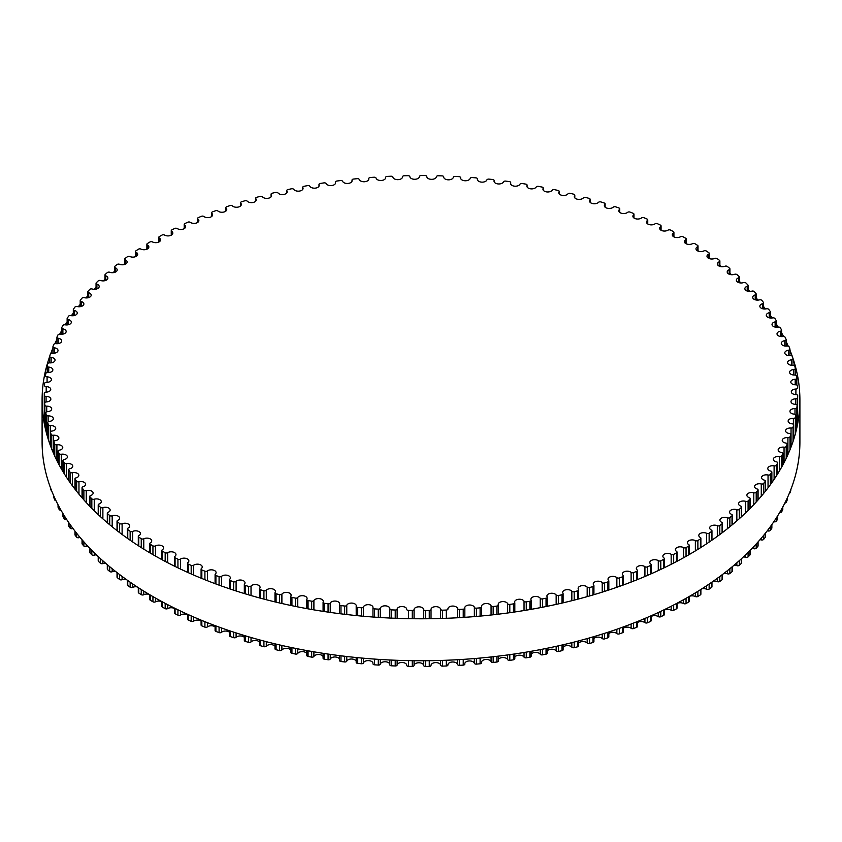 <?xml version="1.0" encoding="UTF-8"?>
<svg xmlns="http://www.w3.org/2000/svg" width="842" height="842" viewBox="0 0 842 842"><rect width="100%" height="100%" fill="white"/><g stroke="black" fill="none" stroke-linecap="round" stroke-linejoin="round"><path stroke-width="1.26" d="M688.724 544.606A4.81 2.779 180 0 1 687.367 542.68A4.81 2.779 180 0 1 690.198 540.143A4.81 2.779 180 0 1 695.366 540.596A1.8 1.042 0 0 0 697.881 540.532A376.721 217.499 0 0 0 700.418 538.922A1.8 1.042 0 0 0 700.881 538.227A1.8 1.042 0 0 0 700.312 537.47A4.81 2.779 180 0 1 698.797 535.449A4.81 2.779 180 0 1 701.533 532.944A4.81 2.779 180 0 1 706.627 533.291A1.8 1.042 0 0 0 709.143 533.154A376.721 217.499 0 0 0 711.553 531.481A1.8 1.042 0 0 0 711.964 530.828A1.8 1.042 0 0 0 711.332 530.039A4.81 2.779 180 0 1 709.659 527.934A4.81 2.779 180 0 1 712.29 525.45A4.81 2.779 180 0 1 717.31 525.692A1.8 1.042 0 0 0 719.805 525.492A376.721 217.499 0 0 0 722.089 523.766A1.8 1.042 0 0 0 722.447 523.135A1.8 1.042 0 0 0 721.762 522.324A4.81 2.779 180 0 1 719.91 520.135A4.81 2.779 180 0 1 722.457 517.683A4.81 2.779 180 0 1 727.393 517.83A1.8 1.042 0 0 0 729.867 517.567A376.721 217.499 0 0 0 732.014 515.778A1.8 1.042 0 0 0 732.329 515.188A1.8 1.042 0 0 0 731.572 514.346A4.81 2.779 180 0 1 729.551 512.083A4.81 2.779 180 0 1 732.003 509.663A4.81 2.779 180 0 1 736.845 509.715A1.8 1.042 0 0 0 739.308 509.378A376.721 217.499 0 0 0 741.297 507.537A1.8 1.042 0 0 0 741.57 506.989A1.8 1.042 0 0 0 740.749 506.116A4.81 2.779 180 0 1 738.55 503.79A4.81 2.779 180 0 1 745.654 501.348A1.8 1.042 0 0 0 748.085 500.958A376.721 217.499 0 0 0 749.938 499.064A1.8 1.042 0 0 0 750.159 498.559A1.8 1.042 0 0 0 749.275 497.664A4.81 2.779 180 0 1 746.886 495.264A4.81 2.779 180 0 1 753.801 492.77A1.8 1.042 0 0 0 756.2 492.307A376.721 217.499 0 0 0 757.895 490.37A1.8 1.042 0 0 0 758.084 489.907A1.8 1.042 0 0 0 757.126 488.992A4.81 2.779 180 0 1 754.548 486.529A4.81 2.779 180 0 1 761.273 483.982A1.8 1.042 0 0 0 763.62 483.466A376.721 217.499 0 0 0 765.168 481.487A1.8 1.042 0 0 0 765.325 481.066A1.8 1.042 0 0 0 764.294 480.119A4.81 2.779 180 0 1 761.515 477.603A4.81 2.779 180 0 1 768.041 475.014A1.8 1.042 0 0 0 770.346 474.435A376.721 217.499 0 0 0 771.746 472.415A1.8 1.042 0 0 0 771.861 472.036A1.8 1.042 0 0 0 770.756 471.078A4.81 2.779 180 0 1 767.788 468.51A4.81 2.779 180 0 1 774.103 465.879A1.8 1.042 0 0 0 776.366 465.237A376.721 217.499 0 0 0 777.598 463.184A1.8 1.042 0 0 0 777.692 462.847A1.8 1.042 0 0 0 776.503 461.869A4.81 2.779 180 0 1 773.335 459.258A4.81 2.779 180 0 1 779.439 456.596A1.8 1.042 0 0 0 781.65 455.89A376.721 217.499 0 0 0 782.723 453.806A1.8 1.042 0 0 0 782.797 453.522A1.8 1.042 0 0 0 781.534 452.522A4.81 2.779 180 0 1 778.155 449.881A4.81 2.779 180 0 1 784.049 447.176A1.8 1.042 0 0 0 786.207 446.418A376.721 217.499 0 0 0 787.112 444.313A1.8 1.042 0 0 0 787.154 444.06A1.8 1.042 0 0 0 785.818 443.06A4.81 2.779 180 0 1 782.229 440.377A4.81 2.779 180 0 1 787.912 437.651A1.8 1.042 0 0 0 790.007 436.84A376.721 217.499 0 0 0 790.743 434.704A1.8 1.042 0 0 0 790.785 434.504A1.8 1.042 0 0 0 789.364 433.493A4.81 2.779 180 0 1 785.565 430.778A4.81 2.779 180 0 1 791.038 428.031A1.8 1.042 0 0 0 793.059 427.168A376.721 217.499 0 0 0 793.627 425.021A1.8 1.042 0 0 0 793.648 424.863A1.8 1.042 0 0 0 792.154 423.842A4.81 2.779 180 0 1 788.144 421.105A4.81 2.779 180 0 1 793.396 418.337A1.8 1.042 0 0 0 795.353 417.422A376.721 217.499 0 0 0 795.753 415.264A1.8 1.042 0 0 0 795.764 415.159A1.8 1.042 0 0 0 794.185 414.127A4.81 2.779 180 0 1 789.954 411.37A4.81 2.779 180 0 1 794.995 408.602A1.8 1.042 0 0 0 796.879 407.633A376.721 217.499 0 0 0 797.111 405.465A1.8 1.042 0 0 0 797.111 405.402A1.8 1.042 0 0 0 795.448 404.37A4.81 2.779 180 0 1 791.006 401.602A4.81 2.779 180 0 1 795.827 398.824A1.8 1.042 0 0 0 797.637 397.813A376.721 217.499 0 0 0 797.7 395.635A1.8 1.042 0 0 0 797.7 395.624A1.8 1.042 0 0 0 795.953 394.593A4.81 2.779 180 0 1 791.301 391.814A4.81 2.779 180 0 1 795.901 389.046A1.8 1.042 0 0 0 797.627 388.004A1.8 1.042 0 0 0 797.627 387.983A376.721 217.499 0 0 0 797.521 385.804A1.8 1.042 0 0 0 795.69 384.805A4.81 2.779 180 0 1 790.817 382.026A4.81 2.779 180 0 1 795.206 379.268A1.8 1.042 0 0 0 796.848 378.237A1.8 1.042 0 0 0 796.837 378.163A376.721 217.499 0 0 0 796.564 375.995A1.8 1.042 0 0 0 794.669 375.037A4.81 2.779 180 0 1 789.575 372.269A4.81 2.779 180 0 1 793.743 369.522A1.8 1.042 0 0 0 795.301 368.491A1.8 1.042 0 0 0 795.29 368.375A376.721 217.499 0 0 0 794.848 366.217A1.8 1.042 0 0 0 792.88 365.312A4.81 2.779 180 0 1 787.565 362.544A4.81 2.779 180 0 1 791.522 359.818A1.8 1.042 0 0 0 793.006 358.797A1.8 1.042 0 0 0 792.985 358.629A376.721 217.499 0 0 0 792.364 356.482A1.8 1.042 0 0 0 790.322 355.64A4.81 2.779 180 0 1 784.797 352.893A4.81 2.779 180 0 1 788.544 350.188A1.8 1.042 0 0 0 789.943 349.177A1.8 1.042 0 0 0 789.912 348.967A376.721 217.499 0 0 0 789.122 346.841A1.8 1.042 0 0 0 787.017 346.041A4.81 2.779 180 0 1 781.281 343.315A4.81 2.779 180 0 1 784.818 340.642A1.8 1.042 0 0 0 786.133 339.642A1.8 1.042 0 0 0 786.081 339.379A376.721 217.499 0 0 0 785.133 337.274A1.8 1.042 0 0 0 782.965 336.537A4.81 2.779 180 0 1 777.019 333.842A4.81 2.779 180 0 1 780.345 331.201A1.8 1.042 0 0 0 781.587 330.211A1.8 1.042 0 0 0 781.513 329.917A376.721 217.499 0 0 0 780.397 327.833A1.8 1.042 0 0 0 778.176 327.149A4.81 2.779 180 0 1 772.019 324.486A4.81 2.779 180 0 1 775.135 321.886A1.8 1.042 0 0 0 776.303 320.918A1.8 1.042 0 0 0 776.198 320.57A376.721 217.499 0 0 0 774.924 318.529A1.8 1.042 0 0 0 772.651 317.897A4.81 2.779 180 0 1 766.283 315.276A4.81 2.779 180 0 1 769.209 312.719A1.8 1.042 0 0 0 770.293 311.772A1.8 1.042 0 0 0 770.167 311.382A376.721 217.499 0 0 0 768.735 309.372A1.8 1.042 0 0 0 766.409 308.803A4.81 2.779 180 0 1 759.842 306.225A4.81 2.779 180 0 1 762.568 303.72A1.8 1.042 0 0 0 763.578 302.783A1.8 1.042 0 0 0 763.42 302.352A376.721 217.499 0 0 0 761.831 300.383A1.8 1.042 0 0 0 759.463 299.878A4.81 2.779 180 0 1 752.695 297.342A4.81 2.779 180 0 1 755.221 294.9A1.8 1.042 0 0 0 756.169 293.984A1.8 1.042 0 0 0 755.969 293.511A376.721 217.499 0 0 0 754.232 291.585A1.8 1.042 0 0 0 751.832 291.143A4.81 2.779 180 0 1 744.865 288.669A4.81 2.779 180 0 1 747.201 286.28A1.8 1.042 0 0 0 748.075 285.396A1.8 1.042 0 0 0 747.833 284.88A376.721 217.499 0 0 0 745.949 282.996A1.8 1.042 0 0 0 743.518 282.617A4.81 2.779 180 0 1 736.361 280.197A4.81 2.779 180 0 1 738.508 277.881A1.8 1.042 0 0 0 739.318 277.018A1.8 1.042 0 0 0 739.034 276.46A376.721 217.499 0 0 0 737.003 274.629A1.8 1.042 0 0 0 734.55 274.313A4.81 2.779 180 0 1 729.667 274.387A4.81 2.779 180 0 1 727.204 271.955A4.81 2.779 180 0 1 729.172 269.714A1.8 1.042 0 0 0 729.919 268.872A1.8 1.042 0 0 0 729.593 268.282A376.721 217.499 0 0 0 727.414 266.504A1.8 1.042 0 0 0 724.93 266.251A4.81 2.779 180 0 1 719.973 266.419A4.81 2.779 180 0 1 717.405 263.967A4.81 2.779 180 0 1 719.205 261.799A1.8 1.042 0 0 0 719.878 260.988A1.8 1.042 0 0 0 719.51 260.357A376.721 217.499 0 0 0 717.195 258.641A1.8 1.042 0 0 0 714.7 258.452A4.81 2.779 180 0 1 709.659 258.726A4.81 2.779 180 0 1 706.996 256.242A4.81 2.779 180 0 1 708.627 254.158A1.8 1.042 0 0 0 709.248 253.379A1.8 1.042 0 0 0 708.817 252.705A376.721 217.499 0 0 0 706.375 251.053A1.8 1.042 0 0 0 703.87 250.927A4.81 2.779 180 0 1 698.755 251.305A4.81 2.779 180 0 1 695.987 248.8A4.81 2.779 180 0 1 697.471 246.79A1.8 1.042 0 0 0 698.018 246.043A1.8 1.042 0 0 0 697.544 245.338A376.721 217.499 0 0 0 694.976 243.748A1.8 1.042 0 0 0 692.45 243.696A4.81 2.779 180 0 1 687.283 244.18A4.81 2.779 180 0 1 684.42 241.643A4.81 2.779 180 0 1 685.735 239.728A1.8 1.042 0 0 0 686.23 239.012A1.8 1.042 0 0 0 685.704 238.275A376.721 217.499 0 0 0 683.009 236.76A1.8 1.042 0 0 0 680.494 236.77A4.81 2.779 180 0 1 675.252 237.36A4.81 2.779 180 0 1 672.295 234.802A4.81 2.779 180 0 1 673.474 232.981A1.8 1.042 0 0 0 673.916 232.297A1.8 1.042 0 0 0 673.316 231.529A376.721 217.499 0 0 0 670.506 230.076A1.8 1.042 0 0 0 667.99 230.161A4.81 2.779 180 0 1 662.707 230.866A4.81 2.779 180 0 1 659.644 228.277A4.81 2.779 180 0 1 660.686 226.561A1.8 1.042 0 0 0 661.075 225.909A1.8 1.042 0 0 0 660.423 225.109A376.721 217.499 0 0 0 657.497 223.74A1.8 1.042 0 0 0 654.992 223.877A4.81 2.779 180 0 1 649.666 224.709A4.81 2.779 180 0 1 646.498 222.099A4.81 2.779 180 0 1 647.414 220.478A1.8 1.042 0 0 0 647.751 219.867A1.8 1.042 0 0 0 647.035 219.036A376.721 217.499 0 0 0 644.004 217.741A1.8 1.042 0 0 0 641.509 217.952A4.81 2.779 180 0 1 636.152 218.888A4.81 2.779 180 0 1 632.889 216.268A4.81 2.779 180 0 1 633.668 214.742A1.8 1.042 0 0 0 633.963 214.173A1.8 1.042 0 0 0 633.184 213.321A376.721 217.499 0 0 0 630.058 212.1A1.8 1.042 0 0 0 627.585 212.373A4.81 2.779 180 0 1 622.196 213.436A4.81 2.779 180 0 1 618.828 210.795A4.81 2.779 180 0 1 619.501 209.374A1.8 1.042 0 0 0 619.754 208.848A1.8 1.042 0 0 0 618.902 207.963A376.721 217.499 0 0 0 615.681 206.837A1.8 1.042 0 0 0 613.229 207.174A4.81 2.779 180 0 1 607.829 208.353A4.81 2.779 180 0 1 604.356 205.69A4.81 2.779 180 0 1 604.924 204.385A1.8 1.042 0 0 0 605.135 203.901A1.8 1.042 0 0 0 604.209 202.996A376.721 217.499 0 0 0 600.914 201.943A1.8 1.042 0 0 0 598.494 202.343A4.81 2.779 180 0 1 593.084 203.659A4.81 2.779 180 0 1 589.505 200.975A4.81 2.779 180 0 1 589.968 199.786A1.8 1.042 0 0 0 590.147 199.333A1.8 1.042 0 0 0 589.147 198.407A376.721 217.499 0 0 0 585.769 197.449A1.8 1.042 0 0 0 583.38 197.912A4.81 2.779 180 0 1 577.98 199.344A4.81 2.779 180 0 1 574.297 196.649A4.81 2.779 180 0 1 574.676 195.576A1.8 1.042 0 0 0 574.812 195.165A1.8 1.042 0 0 0 573.739 194.218A376.721 217.499 0 0 0 570.297 193.344A1.8 1.042 0 0 0 567.94 193.87A4.81 2.779 180 0 1 562.551 195.439A4.81 2.779 180 0 1 558.762 192.723A4.81 2.779 180 0 1 559.056 191.765A1.8 1.042 0 0 0 559.172 191.408A1.8 1.042 0 0 0 558.025 190.439A376.721 217.499 0 0 0 554.51 189.66A1.8 1.042 0 0 0 552.205 190.239A4.81 2.779 180 0 1 546.837 191.934A4.81 2.779 180 0 1 542.943 189.208A4.81 2.779 180 0 1 543.164 188.366A1.8 1.042 0 0 0 543.248 188.05A1.8 1.042 0 0 0 542.027 187.071A376.721 217.499 0 0 0 538.459 186.377A1.8 1.042 0 0 0 536.196 187.029A4.81 2.779 180 0 1 530.86 188.85A4.81 2.779 180 0 1 526.86 186.114A4.81 2.779 180 0 1 527.018 185.387A1.8 1.042 0 0 0 527.081 185.114A1.8 1.042 0 0 0 525.787 184.124A376.721 217.499 0 0 0 522.166 183.524A1.8 1.042 0 0 0 519.956 184.23A4.81 2.779 180 0 1 514.662 186.177A4.81 2.779 180 0 1 510.547 183.44A4.81 2.779 180 0 1 510.662 182.84A1.8 1.042 0 0 0 510.705 182.609A1.8 1.042 0 0 0 509.326 181.598A376.721 217.499 0 0 0 505.663 181.104A1.8 1.042 0 0 0 503.516 181.861A4.81 2.779 180 0 1 498.264 183.945A4.81 2.779 180 0 1 494.043 181.188A4.81 2.779 180 0 1 494.117 180.714A1.8 1.042 0 0 0 494.138 180.535A1.8 1.042 0 0 0 492.686 179.514A376.721 217.499 0 0 0 488.992 179.114A1.8 1.042 0 0 0 486.897 179.925A4.81 2.779 180 0 1 481.708 182.135A4.81 2.779 180 0 1 477.382 179.378A4.81 2.779 180 0 1 477.425 179.02A1.8 1.042 0 0 0 477.435 178.883A1.8 1.042 0 0 0 475.898 177.862A376.721 217.499 0 0 0 472.173 177.557A1.8 1.042 0 0 0 470.152 178.42A4.81 2.779 180 0 1 465.037 180.756A4.81 2.779 180 0 1 460.595 177.999A4.81 2.779 180 0 1 460.616 177.767A1.8 1.042 0 0 0 460.616 177.683A1.8 1.042 0 0 0 459.006 176.652A376.721 217.499 0 0 0 455.259 176.441A1.8 1.042 0 0 0 453.301 177.357A4.81 2.779 180 0 1 448.26 179.83A4.81 2.779 180 0 1 443.723 177.052A4.81 2.779 180 0 1 443.723 176.957A1.8 1.042 0 0 0 443.723 176.915A1.8 1.042 0 0 0 442.029 175.873A376.721 217.499 0 0 0 438.272 175.768A1.8 1.042 0 0 0 436.388 176.736A4.81 2.779 180 0 1 431.462 179.335A4.81 2.779 180 0 1 426.789 176.578A1.8 1.042 0 0 0 425.01 175.546A376.721 217.499 0 0 0 421.242 175.536A1.8 1.042 0 0 0 419.442 176.557A4.81 2.779 180 0 1 414.727 179.272A4.81 2.779 180 0 1 409.843 176.652A1.8 1.042 0 0 0 407.981 175.673A376.721 217.499 0 0 0 404.223 175.757A1.8 1.042 0 0 0 402.508 176.788A1.8 1.042 0 0 0 402.508 176.82A4.81 2.779 180 0 1 402.508 176.894A4.81 2.779 180 0 1 397.94 179.662A4.81 2.779 180 0 1 392.919 177.167A1.8 1.042 0 0 0 390.983 176.231A376.721 217.499 0 0 0 387.236 176.41A1.8 1.042 0 0 0 385.594 177.451A1.8 1.042 0 0 0 385.604 177.525A4.81 2.779 180 0 1 385.615 177.715A4.81 2.779 180 0 1 381.152 180.483A4.81 2.779 180 0 1 376.048 178.115A1.8 1.042 0 0 0 374.048 177.23A376.721 217.499 0 0 0 370.312 177.515A1.8 1.042 0 0 0 368.754 178.546A1.8 1.042 0 0 0 368.764 178.662A4.81 2.779 180 0 1 368.807 178.988A4.81 2.779 180 0 1 364.449 181.746A4.81 2.779 180 0 1 359.271 179.504A1.8 1.042 0 0 0 357.208 178.683A376.721 217.499 0 0 0 353.493 179.062A1.8 1.042 0 0 0 352.019 180.083A1.8 1.042 0 0 0 352.04 180.251A4.81 2.779 180 0 1 352.103 180.693A4.81 2.779 180 0 1 347.862 183.451A4.81 2.779 180 0 1 342.62 181.335A1.8 1.042 0 0 0 340.494 180.567A376.721 217.499 0 0 0 336.821 181.041A1.8 1.042 0 0 0 335.421 182.051A1.8 1.042 0 0 0 335.463 182.261A4.81 2.779 180 0 1 335.558 182.83A4.81 2.779 180 0 1 331.422 185.577A4.81 2.779 180 0 1 326.138 183.598A1.8 1.042 0 0 0 323.949 182.882A376.721 217.499 0 0 0 320.307 183.451A1.8 1.042 0 0 0 318.992 184.451A1.8 1.042 0 0 0 319.055 184.714A4.81 2.779 180 0 1 319.202 185.398A4.81 2.779 180 0 1 315.171 188.145A4.81 2.779 180 0 1 309.845 186.282A1.8 1.042 0 0 0 307.593 185.629A376.721 217.499 0 0 0 304.015 186.292A1.8 1.042 0 0 0 302.773 187.282A1.8 1.042 0 0 0 302.846 187.587A4.81 2.779 180 0 1 303.057 188.398A4.81 2.779 180 0 1 299.142 191.123A4.81 2.779 180 0 1 293.774 189.397A1.8 1.042 0 0 0 291.479 188.797A376.721 217.499 0 0 0 287.953 189.555A1.8 1.042 0 0 0 286.785 190.524A1.8 1.042 0 0 0 286.89 190.871A4.81 2.779 180 0 1 287.164 191.808A4.81 2.779 180 0 1 283.354 194.523A4.81 2.779 180 0 1 277.965 192.923A1.8 1.042 0 0 0 275.629 192.386A376.721 217.499 0 0 0 272.155 193.239A1.8 1.042 0 0 0 271.071 194.186A1.8 1.042 0 0 0 271.208 194.576A4.81 2.779 180 0 1 271.556 195.628A4.81 2.779 180 0 1 267.851 198.333A4.81 2.779 180 0 1 262.451 196.86A1.8 1.042 0 0 0 260.073 196.386A376.721 217.499 0 0 0 256.673 197.323A1.8 1.042 0 0 0 255.663 198.259A1.8 1.042 0 0 0 255.821 198.691A4.81 2.779 180 0 1 256.263 199.859A4.81 2.779 180 0 1 252.663 202.543A4.81 2.779 180 0 1 247.253 201.196A1.8 1.042 0 0 0 244.843 200.785A376.721 217.499 0 0 0 241.517 201.806A1.8 1.042 0 0 0 240.58 202.722A1.8 1.042 0 0 0 240.78 203.196A4.81 2.779 180 0 1 241.317 204.48A4.81 2.779 180 0 1 237.823 207.143A4.81 2.779 180 0 1 232.413 205.922A1.8 1.042 0 0 0 229.971 205.574A376.721 217.499 0 0 0 226.74 206.69A1.8 1.042 0 0 0 225.867 207.574A1.8 1.042 0 0 0 226.109 208.09A4.81 2.779 180 0 1 226.751 209.479A4.81 2.779 180 0 1 223.351 212.131A4.81 2.779 180 0 1 217.962 211.037A1.8 1.042 0 0 0 215.499 210.753A376.721 217.499 0 0 0 212.352 211.942A1.8 1.042 0 0 0 211.553 212.805A1.8 1.042 0 0 0 211.826 213.363A4.81 2.779 180 0 1 212.584 214.857A4.81 2.779 180 0 1 209.29 217.499A4.81 2.779 180 0 1 203.932 216.52A1.8 1.042 0 0 0 201.438 216.299A376.721 217.499 0 0 0 198.386 217.573A1.8 1.042 0 0 0 197.66 218.415A1.8 1.042 0 0 0 197.986 219.004A4.81 2.779 180 0 1 198.859 220.604A4.81 2.779 180 0 1 195.67 223.214A4.81 2.779 180 0 1 190.334 222.362A1.8 1.042 0 0 0 187.829 222.204A376.721 217.499 0 0 0 184.882 223.562A1.8 1.042 0 0 0 184.209 224.372A1.8 1.042 0 0 0 184.587 225.003A4.81 2.779 180 0 1 185.598 226.698A4.81 2.779 180 0 1 182.504 229.298A4.81 2.779 180 0 1 177.209 228.561A1.8 1.042 0 0 0 174.694 228.466A376.721 217.499 0 0 0 171.863 229.898A1.8 1.042 0 0 0 171.252 230.676A1.8 1.042 0 0 0 171.684 231.34A4.81 2.779 180 0 1 172.82 233.139A4.81 2.779 180 0 1 169.831 235.707A4.81 2.779 180 0 1 164.59 235.086A1.8 1.042 0 0 0 162.064 235.055A376.721 217.499 0 0 0 159.349 236.56A1.8 1.042 0 0 0 158.801 237.307A1.8 1.042 0 0 0 159.275 238.012A4.81 2.779 180 0 1 160.569 239.907A4.81 2.779 180 0 1 157.675 242.443A4.81 2.779 180 0 1 152.486 241.938A1.8 1.042 0 0 0 149.971 241.97A376.721 217.499 0 0 0 147.371 243.548A1.8 1.042 0 0 0 146.876 244.264A1.8 1.042 0 0 0 147.413 245.001A4.81 2.779 180 0 1 148.855 246.98A4.81 2.779 180 0 1 146.066 249.495A4.81 2.779 180 0 1 140.93 249.095A1.8 1.042 0 0 0 138.425 249.2A376.721 217.499 0 0 0 135.941 250.832A1.8 1.042 0 0 0 135.509 251.516A1.8 1.042 0 0 0 136.109 252.284A4.81 2.779 180 0 1 137.699 254.358A4.81 2.779 180 0 1 135.015 256.842A4.81 2.779 180 0 1 129.952 256.547A1.8 1.042 0 0 0 127.447 256.715A376.721 217.499 0 0 0 125.111 258.42A1.8 1.042 0 0 0 124.721 259.062A1.8 1.042 0 0 0 125.384 259.862A4.81 2.779 180 0 1 127.142 262.009A4.81 2.779 180 0 1 124.553 264.472A4.81 2.779 180 0 1 119.564 264.283A1.8 1.042 0 0 0 117.08 264.514A376.721 217.499 0 0 0 114.87 266.272A1.8 1.042 0 0 0 114.533 266.882A1.8 1.042 0 0 0 115.259 267.714A4.81 2.779 180 0 1 117.196 269.935A4.81 2.779 180 0 1 114.691 272.366A4.81 2.779 180 0 1 109.797 272.271A1.8 1.042 0 0 0 107.334 272.576A376.721 217.499 0 0 0 105.261 274.387A1.8 1.042 0 0 0 104.976 274.955A1.8 1.042 0 0 0 105.766 275.818A4.81 2.779 180 0 1 107.871 278.113A4.81 2.779 180 0 1 100.661 280.523A1.8 1.042 0 0 0 98.23 280.881A376.721 217.499 0 0 0 96.304 282.754A1.8 1.042 0 0 0 96.051 283.28A1.8 1.042 0 0 0 96.914 284.164A4.81 2.779 180 0 1 99.198 286.522A4.81 2.779 180 0 1 92.188 288.995A1.8 1.042 0 0 0 89.778 289.416A376.721 217.499 0 0 0 88 291.332A1.8 1.042 0 0 0 87.789 291.816A1.8 1.042 0 0 0 88.715 292.732A4.81 2.779 180 0 1 91.199 295.153A4.81 2.779 180 0 1 84.379 297.679A1.8 1.042 0 0 0 82 298.163A376.721 217.499 0 0 0 80.379 300.12A1.8 1.042 0 0 0 80.211 300.573A1.8 1.042 0 0 0 81.211 301.499A4.81 2.779 180 0 1 83.874 303.983A4.81 2.779 180 0 1 77.254 306.551A1.8 1.042 0 0 0 74.927 307.109A376.721 217.499 0 0 0 73.454 309.109A1.8 1.042 0 0 0 73.317 309.509A1.8 1.042 0 0 0 74.391 310.456A4.81 2.779 180 0 1 77.254 312.992A4.81 2.779 180 0 1 70.844 315.613A1.8 1.042 0 0 0 68.549 316.224A376.721 217.499 0 0 0 67.244 318.255A1.8 1.042 0 0 0 67.128 318.613A1.8 1.042 0 0 0 68.276 319.581A4.81 2.779 180 0 1 71.349 322.17A4.81 2.779 180 0 1 65.139 324.823A1.8 1.042 0 0 0 62.897 325.496A376.721 217.499 0 0 0 61.75 327.57A1.8 1.042 0 0 0 61.666 327.875A1.8 1.042 0 0 0 62.887 328.864A4.81 2.779 180 0 1 66.16 331.495A4.81 2.779 180 0 1 60.161 334.179A1.8 1.042 0 0 0 57.982 334.905A376.721 217.499 0 0 0 56.993 337A1.8 1.042 0 0 0 56.93 337.274A1.8 1.042 0 0 0 58.235 338.273A4.81 2.779 180 0 1 61.719 340.936A4.81 2.779 180 0 1 55.919 343.652A1.8 1.042 0 0 0 53.804 344.441A376.721 217.499 0 0 0 52.983 346.557A1.8 1.042 0 0 0 52.941 346.778A1.8 1.042 0 0 0 54.32 347.788A4.81 2.779 180 0 1 58.014 350.493A4.81 2.779 180 0 1 52.436 353.23A1.8 1.042 0 0 0 50.373 354.061A376.721 217.499 0 0 0 49.72 356.208A1.8 1.042 0 0 0 49.689 356.387A1.8 1.042 0 0 0 51.151 357.397A4.81 2.779 180 0 1 55.056 360.123A4.81 2.779 180 0 1 49.689 362.881A1.8 1.042 0 0 0 47.699 363.776A376.721 217.499 0 0 0 47.215 365.933A1.8 1.042 0 0 0 47.194 366.06A1.8 1.042 0 0 0 48.741 367.091A4.81 2.779 180 0 1 52.857 369.838A4.81 2.779 180 0 1 47.71 372.606A1.8 1.042 0 0 0 45.794 373.543A376.721 217.499 0 0 0 45.468 375.711A1.8 1.042 0 0 0 45.468 375.795A1.8 1.042 0 0 0 47.089 376.827A4.81 2.779 180 0 1 51.425 379.584A4.81 2.779 180 0 1 46.489 382.363A1.8 1.042 0 0 0 44.647 383.352A376.721 217.499 0 0 0 44.5 385.52A1.8 1.042 0 0 0 44.5 385.562A1.8 1.042 0 0 0 46.205 386.594A4.81 2.779 180 0 1 50.752 389.372A4.81 2.779 180 0 1 46.036 392.14A1.8 1.042 0 0 0 44.279 393.182L44.279 393.182A376.721 217.499 0 0 0 44.3 395.351A1.8 1.042 0 0 0 46.078 396.382A4.81 2.779 180 0 1 50.846 399.161A4.81 2.779 180 0 1 46.352 401.929A1.8 1.042 0 0 0 44.668 402.96A1.8 1.042 0 0 0 44.668 403.013A376.721 217.499 0 0 0 44.858 405.181A1.8 1.042 0 0 0 46.72 406.16A4.81 2.779 180 0 1 51.709 408.928A4.81 2.779 180 0 1 47.426 411.685A1.8 1.042 0 0 0 45.826 412.727A1.8 1.042 0 0 0 45.836 412.822A376.721 217.499 0 0 0 46.194 414.98A1.8 1.042 0 0 0 48.131 415.906A4.81 2.779 180 0 1 53.341 418.674A4.81 2.779 180 0 1 49.268 421.421A1.8 1.042 0 0 0 47.752 422.442A1.8 1.042 0 0 0 47.762 422.589A376.721 217.499 0 0 0 48.299 424.736A1.8 1.042 0 0 0 50.309 425.61A4.81 2.779 180 0 1 55.719 428.368A4.81 2.779 180 0 1 51.867 431.083A1.8 1.042 0 0 0 50.436 432.104A1.8 1.042 0 0 0 50.457 432.293A376.721 217.499 0 0 0 51.162 434.43A1.8 1.042 0 0 0 53.235 435.251A4.81 2.779 180 0 1 58.866 437.987A4.81 2.779 180 0 1 55.225 440.682A1.8 1.042 0 0 0 53.867 441.682A1.8 1.042 0 0 0 53.909 441.913A376.721 217.499 0 0 0 54.772 444.029A1.8 1.042 0 0 0 56.909 444.808A4.81 2.779 180 0 1 62.761 447.512A4.81 2.779 180 0 1 59.329 450.175A1.8 1.042 0 0 0 58.045 451.165A1.8 1.042 0 0 0 58.109 451.449A376.721 217.499 0 0 0 59.14 453.533A1.8 1.042 0 0 0 61.34 454.248A4.81 2.779 180 0 1 67.392 456.932A4.81 2.779 180 0 1 64.171 459.553A1.8 1.042 0 0 0 62.961 460.532A1.8 1.042 0 0 0 63.055 460.848A376.721 217.499 0 0 0 64.245 462.911A1.8 1.042 0 0 0 66.497 463.574A4.81 2.779 180 0 1 72.759 466.215A4.81 2.779 180 0 1 69.739 468.794A1.8 1.042 0 0 0 68.612 469.752A1.8 1.042 0 0 0 68.728 470.12A376.721 217.499 0 0 0 70.075 472.151A1.8 1.042 0 0 0 72.38 472.751A4.81 2.779 180 0 1 78.843 475.351A4.81 2.779 180 0 1 76.033 477.877A1.8 1.042 0 0 0 74.97 478.824A1.8 1.042 0 0 0 75.117 479.235A376.721 217.499 0 0 0 76.633 481.224A1.8 1.042 0 0 0 78.969 481.761A4.81 2.779 180 0 1 85.642 484.318A4.81 2.779 180 0 1 83.021 486.792A1.8 1.042 0 0 0 82.042 487.718A1.8 1.042 0 0 0 82.221 488.171A376.721 217.499 0 0 0 83.884 490.118A1.8 1.042 0 0 0 86.263 490.591A4.81 2.779 180 0 1 93.136 493.096A4.81 2.779 180 0 1 90.704 495.506A1.8 1.042 0 0 0 89.789 496.412A1.8 1.042 0 0 0 90.01 496.906A376.721 217.499 0 0 0 91.831 498.811A1.8 1.042 0 0 0 94.241 499.222A4.81 2.779 180 0 1 101.303 501.674A4.81 2.779 180 0 1 99.061 504.021A1.8 1.042 0 0 0 98.219 504.905A1.8 1.042 0 0 0 98.482 505.442A376.721 217.499 0 0 0 100.44 507.294A1.8 1.042 0 0 0 102.882 507.642A4.81 2.779 180 0 1 107.713 507.621A4.81 2.779 180 0 1 110.144 510.031A4.81 2.779 180 0 1 108.081 512.304A1.8 1.042 0 0 0 107.302 513.157A1.8 1.042 0 0 0 107.608 513.736A376.721 217.499 0 0 0 109.713 515.536A1.8 1.042 0 0 0 112.186 515.82A4.81 2.779 180 0 1 117.101 515.704A4.81 2.779 180 0 1 119.617 518.146A4.81 2.779 180 0 1 117.733 520.356A1.8 1.042 0 0 0 117.027 521.177A1.8 1.042 0 0 0 117.375 521.787A376.721 217.499 0 0 0 119.617 523.535A1.8 1.042 0 0 0 122.111 523.756A4.81 2.779 180 0 1 127.11 523.535A4.81 2.779 180 0 1 129.721 526.008A4.81 2.779 180 0 1 128.005 528.134A1.8 1.042 0 0 0 127.363 528.934A1.8 1.042 0 0 0 127.763 529.576A376.721 217.499 0 0 0 130.142 531.27A1.8 1.042 0 0 0 132.647 531.418A4.81 2.779 180 0 1 137.72 531.091A4.81 2.779 180 0 1 140.435 533.596A4.81 2.779 180 0 1 138.877 535.638A1.8 1.042 0 0 0 138.299 536.407A1.8 1.042 0 0 0 138.751 537.091A376.721 217.499 0 0 0 141.256 538.712A1.8 1.042 0 0 0 143.772 538.796A4.81 2.779 180 0 1 148.918 538.375A4.81 2.779 180 0 1 151.728 540.901A4.81 2.779 180 0 1 150.329 542.858A1.8 1.042 0 0 0 149.802 543.585A1.8 1.042 0 0 0 150.308 544.311A376.721 217.499 0 0 0 152.939 545.858A1.8 1.042 0 0 0 155.465 545.89A4.81 2.779 180 0 1 160.664 545.342A4.81 2.779 180 0 1 163.58 547.9A4.81 2.779 180 0 1 162.327 549.763A1.8 1.042 0 0 0 161.864 550.457A1.8 1.042 0 0 0 162.422 551.215A376.721 217.499 0 0 0 165.179 552.699A1.8 1.042 0 0 0 167.695 552.657A4.81 2.779 180 0 1 172.957 552.005A4.81 2.779 180 0 1 175.967 554.583A4.81 2.779 180 0 1 174.862 556.351A1.8 1.042 0 0 0 174.441 557.015A1.8 1.042 0 0 0 175.073 557.804A376.721 217.499 0 0 0 177.936 559.214A1.8 1.042 0 0 0 180.451 559.099A4.81 2.779 180 0 1 185.756 558.33A4.81 2.779 180 0 1 188.861 560.93A4.81 2.779 180 0 1 187.892 562.603A1.8 1.042 0 0 0 187.534 563.235A1.8 1.042 0 0 0 188.219 564.045A376.721 217.499 0 0 0 191.187 565.382A1.8 1.042 0 0 0 193.692 565.203A4.81 2.779 180 0 1 199.028 564.319A4.81 2.779 180 0 1 202.248 566.94A4.81 2.779 180 0 1 201.406 568.508A1.8 1.042 0 0 0 201.091 569.097A1.8 1.042 0 0 0 201.838 569.95A376.721 217.499 0 0 0 204.911 571.202A1.8 1.042 0 0 0 207.395 570.96A4.81 2.779 180 0 1 212.773 569.96A4.81 2.779 180 0 1 216.089 572.592A4.81 2.779 180 0 1 215.363 574.065A1.8 1.042 0 0 0 215.089 574.612A1.8 1.042 0 0 0 215.91 575.486A376.721 217.499 0 0 0 219.078 576.654A1.8 1.042 0 0 0 221.541 576.349A4.81 2.779 180 0 1 226.93 575.223A4.81 2.779 180 0 1 230.35 577.886A4.81 2.779 180 0 1 229.74 579.243A1.8 1.042 0 0 0 229.508 579.749A1.8 1.042 0 0 0 230.392 580.643A376.721 217.499 0 0 0 233.655 581.738A1.8 1.042 0 0 0 236.097 581.369A4.81 2.779 180 0 1 241.496 580.117A4.81 2.779 180 0 1 245.022 582.79A4.81 2.779 180 0 1 244.506 584.043A1.8 1.042 0 0 0 244.317 584.506A1.8 1.042 0 0 0 245.275 585.432A376.721 217.499 0 0 0 248.611 586.432A1.8 1.042 0 0 0 251.021 586A4.81 2.779 180 0 1 256.431 584.622A4.81 2.779 180 0 1 260.062 587.316A4.81 2.779 180 0 1 259.641 588.453A1.8 1.042 0 0 0 259.483 588.874A1.8 1.042 0 0 0 260.515 589.81A376.721 217.499 0 0 0 263.925 590.737A1.8 1.042 0 0 0 266.293 590.242A4.81 2.779 180 0 1 271.692 588.737A4.81 2.779 180 0 1 275.429 591.442A4.81 2.779 180 0 1 275.102 592.463A1.8 1.042 0 0 0 274.976 592.842A1.8 1.042 0 0 0 276.081 593.799A376.721 217.499 0 0 0 279.565 594.631A1.8 1.042 0 0 0 281.891 594.073A4.81 2.779 180 0 1 287.269 592.442A4.81 2.779 180 0 1 291.111 595.168A4.81 2.779 180 0 1 290.858 596.062A1.8 1.042 0 0 0 290.753 596.399A1.8 1.042 0 0 0 291.942 597.378A376.721 217.499 0 0 0 295.479 598.115A1.8 1.042 0 0 0 297.763 597.494A4.81 2.779 180 0 1 303.12 595.736A4.81 2.779 180 0 1 307.077 598.473A4.81 2.779 180 0 1 306.877 599.251A1.8 1.042 0 0 0 306.804 599.546A1.8 1.042 0 0 0 308.067 600.535A376.721 217.499 0 0 0 311.666 601.177A1.8 1.042 0 0 0 313.898 600.504A4.81 2.779 180 0 1 319.213 598.62A4.81 2.779 180 0 1 323.275 601.356A4.81 2.779 180 0 1 323.139 602.019A1.8 1.042 0 0 0 323.086 602.262A1.8 1.042 0 0 0 324.423 603.272A376.721 217.499 0 0 0 328.064 603.819A1.8 1.042 0 0 0 330.243 603.082A4.81 2.779 180 0 1 335.516 601.072A4.81 2.779 180 0 1 339.684 603.819A4.81 2.779 180 0 1 339.589 604.356A1.8 1.042 0 0 0 339.558 604.556A1.8 1.042 0 0 0 340.968 605.577A376.721 217.499 0 0 0 344.652 606.029A1.8 1.042 0 0 0 346.778 605.24A4.81 2.779 180 0 1 351.998 603.093A4.81 2.779 180 0 1 356.271 605.851A4.81 2.779 180 0 1 356.219 606.272A1.8 1.042 0 0 0 356.198 606.419A1.8 1.042 0 0 0 357.692 607.45A376.721 217.499 0 0 0 361.407 607.798A1.8 1.042 0 0 0 363.46 606.956A4.81 2.779 180 0 1 368.617 604.682A4.81 2.779 180 0 1 372.995 607.45A4.81 2.779 180 0 1 372.964 607.735A1.8 1.042 0 0 0 372.953 607.85A1.8 1.042 0 0 0 374.532 608.882A376.721 217.499 0 0 0 378.268 609.134A1.8 1.042 0 0 0 380.258 608.24A4.81 2.779 180 0 1 385.341 605.84A4.81 2.779 180 0 1 389.835 608.608A4.81 2.779 180 0 1 389.825 608.777A1.8 1.042 0 0 0 389.814 608.84A1.8 1.042 0 0 0 391.477 609.871A376.721 217.499 0 0 0 395.235 610.029A1.8 1.042 0 0 0 397.14 609.082A4.81 2.779 180 0 1 402.139 606.556A4.81 2.779 180 0 1 406.739 609.324A4.81 2.779 180 0 1 406.739 609.366A1.8 1.042 0 0 0 406.739 609.376A1.8 1.042 0 0 0 408.475 610.418A376.721 217.499 0 0 0 412.243 610.482A1.8 1.042 0 0 0 414.075 609.482A4.81 2.779 180 0 1 418.906 606.829A4.81 2.779 180 0 1 423.684 609.513A1.8 1.042 0 0 0 425.505 610.524A376.721 217.499 0 0 0 429.273 610.482A1.8 1.042 0 0 0 431.03 609.45L431.03 609.45A4.81 2.779 180 0 1 431.03 609.44A4.81 2.779 180 0 1 435.651 606.661A4.81 2.779 180 0 1 440.629 609.229A1.8 1.042 0 0 0 442.524 610.187A376.721 217.499 0 0 0 446.281 610.05A1.8 1.042 0 0 0 447.955 609.008A1.8 1.042 0 0 0 447.955 608.966A4.81 2.779 180 0 1 447.944 608.829A4.81 2.779 180 0 1 452.459 606.061A4.81 2.779 180 0 1 457.522 608.492A1.8 1.042 0 0 0 459.49 609.398A376.721 217.499 0 0 0 463.237 609.166A1.8 1.042 0 0 0 464.837 608.135A1.8 1.042 0 0 0 464.826 608.04A4.81 2.779 180 0 1 464.805 607.777A4.81 2.779 180 0 1 469.215 605.019A4.81 2.779 180 0 1 474.351 607.324A1.8 1.042 0 0 0 476.393 608.177A376.721 217.499 0 0 0 480.108 607.84A1.8 1.042 0 0 0 481.624 606.819A1.8 1.042 0 0 0 481.613 606.672A4.81 2.779 180 0 1 481.561 606.293A4.81 2.779 180 0 1 485.866 603.535A4.81 2.779 180 0 1 491.065 605.714A1.8 1.042 0 0 0 493.17 606.514A376.721 217.499 0 0 0 496.864 606.082A1.8 1.042 0 0 0 498.296 605.061A1.8 1.042 0 0 0 498.264 604.872A4.81 2.779 180 0 1 498.19 604.367A4.81 2.779 180 0 1 502.379 601.62A4.81 2.779 180 0 1 507.642 603.661A1.8 1.042 0 0 0 509.81 604.409A376.721 217.499 0 0 0 513.462 603.882A1.8 1.042 0 0 0 514.82 602.883A1.8 1.042 0 0 0 514.767 602.64A4.81 2.779 180 0 1 514.641 602.009A4.81 2.779 180 0 1 518.725 599.272A4.81 2.779 180 0 1 524.04 601.188A1.8 1.042 0 0 0 526.261 601.872A376.721 217.499 0 0 0 529.871 601.262A1.8 1.042 0 0 0 531.144 600.262A1.8 1.042 0 0 0 531.081 599.988A4.81 2.779 180 0 1 530.902 599.23A4.81 2.779 180 0 1 534.87 596.494A4.81 2.779 180 0 1 540.227 598.283A1.8 1.042 0 0 0 542.501 598.915A376.721 217.499 0 0 0 546.048 598.209A1.8 1.042 0 0 0 547.258 597.231A1.8 1.042 0 0 0 547.163 596.904A4.81 2.779 180 0 1 546.921 596.031A4.81 2.779 180 0 1 550.794 593.305A4.81 2.779 180 0 1 556.162 594.968A1.8 1.042 0 0 0 558.488 595.536A376.721 217.499 0 0 0 561.982 594.736A1.8 1.042 0 0 0 563.109 593.768A1.8 1.042 0 0 0 562.993 593.399A4.81 2.779 180 0 1 562.677 592.41A4.81 2.779 180 0 1 566.434 589.705A4.81 2.779 180 0 1 571.834 591.231A1.8 1.042 0 0 0 574.191 591.747A376.721 217.499 0 0 0 577.623 590.852A1.8 1.042 0 0 0 578.675 589.905A1.8 1.042 0 0 0 578.528 589.495A4.81 2.779 180 0 1 578.128 588.39A4.81 2.779 180 0 1 581.79 585.695A4.81 2.779 180 0 1 587.19 587.095A1.8 1.042 0 0 0 589.589 587.548A376.721 217.499 0 0 0 592.947 586.558A1.8 1.042 0 0 0 593.926 585.643A1.8 1.042 0 0 0 593.747 585.179A4.81 2.779 180 0 1 593.252 583.959A4.81 2.779 180 0 1 596.81 581.285A4.81 2.779 180 0 1 602.209 582.559A1.8 1.042 0 0 0 604.64 582.948A376.721 217.499 0 0 0 607.913 581.875A1.8 1.042 0 0 0 608.829 580.98A1.8 1.042 0 0 0 608.608 580.475A4.81 2.779 180 0 1 608.019 579.149A4.81 2.779 180 0 1 611.46 576.486A4.81 2.779 180 0 1 616.86 577.644A1.8 1.042 0 0 0 619.312 577.959A376.721 217.499 0 0 0 622.512 576.812A1.8 1.042 0 0 0 623.343 575.928A1.8 1.042 0 0 0 623.08 575.391A4.81 2.779 180 0 1 622.385 573.949A4.81 2.779 180 0 1 625.732 571.308A4.81 2.779 180 0 1 631.111 572.349A1.8 1.042 0 0 0 633.584 572.602A376.721 217.499 0 0 0 636.689 571.36A1.8 1.042 0 0 0 637.457 570.518A1.8 1.042 0 0 0 637.152 569.939A4.81 2.779 180 0 1 636.331 568.392A4.81 2.779 180 0 1 639.573 565.761A4.81 2.779 180 0 1 644.93 566.677A1.8 1.042 0 0 0 647.424 566.866A376.721 217.499 0 0 0 650.424 565.55A1.8 1.042 0 0 0 651.129 564.729A1.8 1.042 0 0 0 650.771 564.119A4.81 2.779 180 0 1 649.835 562.467A4.81 2.779 180 0 1 652.971 559.867A4.81 2.779 180 0 1 658.286 560.656A1.8 1.042 0 0 0 660.802 560.783A376.721 217.499 0 0 0 663.685 559.393A1.8 1.042 0 0 0 664.327 558.604A1.8 1.042 0 0 0 663.928 557.941A4.81 2.779 180 0 1 662.854 556.194A4.81 2.779 180 0 1 665.896 553.615A4.81 2.779 180 0 1 671.169 554.299A1.8 1.042 0 0 0 673.684 554.362A376.721 217.499 0 0 0 676.463 552.889A1.8 1.042 0 0 0 677.042 552.131A1.8 1.042 0 0 0 676.589 551.436A4.81 2.779 180 0 1 675.368 549.594A4.81 2.779 180 0 1 678.305 547.037A4.81 2.779 180 0 1 683.536 547.605A1.8 1.042 0 0 0 686.051 547.605A376.721 217.499 0 0 0 688.714 546.069A1.8 1.042 0 0 0 689.23 545.332A1.8 1.042 0 0 0 688.724 544.606M689.64 596.252A4.81 2.779 180 0 1 695.366 596.536A1.8 1.042 0 0 0 697.881 596.462A376.721 217.499 0 0 0 700.418 594.862A1.8 1.042 0 0 0 700.881 594.168L700.881 589.442M701.912 588.79A4.81 2.779 180 0 1 706.627 589.232A1.8 1.042 0 0 0 709.143 589.095A376.721 217.499 0 0 0 711.553 587.421A1.8 1.042 0 0 0 711.964 586.758L711.964 582.106M713.311 581.169A4.81 2.779 180 0 1 717.31 581.633A1.8 1.042 0 0 0 719.805 581.433A376.721 217.499 0 0 0 722.089 579.706A1.8 1.042 0 0 0 722.447 579.075L722.447 574.518M724.004 573.328A4.81 2.779 180 0 1 727.393 573.77A1.8 1.042 0 0 0 729.867 573.497A376.721 217.499 0 0 0 732.014 571.718A1.8 1.042 0 0 0 732.329 571.129L732.329 566.677M734.014 565.256A4.81 2.779 180 0 1 736.845 565.645A1.8 1.042 0 0 0 739.308 565.319A376.721 217.499 0 0 0 741.297 563.477A1.8 1.042 0 0 0 741.57 562.93L741.57 558.604M743.36 556.951A4.81 2.779 180 0 1 745.654 557.288A1.8 1.042 0 0 0 748.085 556.888A376.721 217.499 0 0 0 749.938 555.004A1.8 1.042 0 0 0 750.159 554.499L750.159 550.331M752.011 548.437A4.81 2.779 180 0 1 753.801 548.71A1.8 1.042 0 0 0 756.2 548.247A376.721 217.499 0 0 0 757.895 546.311A1.8 1.042 0 0 0 758.084 545.848L758.084 541.88M759.979 539.722A4.81 2.779 180 0 1 761.273 539.922A1.8 1.042 0 0 0 763.62 539.406A376.721 217.499 0 0 0 765.168 537.417A1.8 1.042 0 0 0 765.325 536.996L765.325 533.281M767.251 530.818A4.81 2.779 180 0 1 768.041 530.955A1.8 1.042 0 0 0 770.346 530.376A376.721 217.499 0 0 0 771.746 528.355A1.8 1.042 0 0 0 771.861 527.976A1.8 1.042 0 0 0 771.746 527.597M773.798 521.766A4.81 2.779 180 0 1 774.103 521.819A1.8 1.042 0 0 0 776.366 521.177A376.721 217.499 0 0 0 777.598 519.125A1.8 1.042 0 0 0 777.692 518.788A1.8 1.042 0 0 0 777.598 518.451M779.639 512.557A1.8 1.042 0 0 0 781.65 511.831A376.721 217.499 0 0 0 782.723 509.747A1.8 1.042 0 0 0 782.797 509.452A1.8 1.042 0 0 0 782.723 509.168M784.797 503.127A1.8 1.042 0 0 0 786.207 502.358A376.721 217.499 0 0 0 787.112 500.243A1.8 1.042 0 0 0 787.154 500.001A1.8 1.042 0 0 0 787.112 499.759M789.28 493.412A1.8 1.042 0 0 0 790.007 492.77A376.721 217.499 0 0 0 790.743 490.644A1.8 1.042 0 0 0 790.785 490.444A1.8 1.042 0 0 0 790.743 490.244M50.457 487.855A1.8 1.042 0 0 0 50.436 488.044A1.8 1.042 0 0 0 50.457 488.234A376.721 217.499 0 0 0 51.162 490.36A1.8 1.042 0 0 0 51.709 490.928M53.909 497.39A1.8 1.042 0 0 0 53.867 497.622A1.8 1.042 0 0 0 53.909 497.854A376.721 217.499 0 0 0 54.772 499.969A1.8 1.042 0 0 0 56.014 500.727M58.109 506.821A1.8 1.042 0 0 0 58.045 507.105A1.8 1.042 0 0 0 58.109 507.379A376.721 217.499 0 0 0 59.14 509.473A1.8 1.042 0 0 0 61.003 510.22M63.055 516.146A1.8 1.042 0 0 0 62.961 516.462A1.8 1.042 0 0 0 63.055 516.788A376.721 217.499 0 0 0 64.245 518.851A1.8 1.042 0 0 0 66.497 519.503A4.81 2.779 180 0 1 66.676 519.482M68.728 525.324A1.8 1.042 0 0 0 68.612 525.692A1.8 1.042 0 0 0 68.728 526.061A376.721 217.499 0 0 0 70.075 528.092A1.8 1.042 0 0 0 72.38 528.681A4.81 2.779 180 0 1 73.044 528.576M74.97 531.113L74.97 534.765A1.8 1.042 0 0 0 75.117 535.175A376.721 217.499 0 0 0 76.633 537.164A1.8 1.042 0 0 0 78.969 537.701A4.81 2.779 180 0 1 80.137 537.512M82.042 539.743L82.042 543.648A1.8 1.042 0 0 0 82.221 544.111A376.721 217.499 0 0 0 83.884 546.058A1.8 1.042 0 0 0 86.263 546.532A4.81 2.779 180 0 1 87.926 546.269M89.789 548.237L89.789 552.352A1.8 1.042 0 0 0 90.01 552.847A376.721 217.499 0 0 0 91.831 554.752A1.8 1.042 0 0 0 94.241 555.162A4.81 2.779 180 0 1 96.409 554.836M98.219 556.551L98.219 560.835A1.8 1.042 0 0 0 98.482 561.372A376.721 217.499 0 0 0 100.44 563.235A1.8 1.042 0 0 0 102.882 563.582A4.81 2.779 180 0 1 105.587 563.193M107.302 564.677L107.302 569.097A1.8 1.042 0 0 0 107.608 569.676A376.721 217.499 0 0 0 109.713 571.476A1.8 1.042 0 0 0 112.186 571.76A4.81 2.779 180 0 1 115.428 571.329M117.027 572.581L117.027 577.117A1.8 1.042 0 0 0 117.375 577.728A376.721 217.499 0 0 0 119.617 579.475A1.8 1.042 0 0 0 122.111 579.696A4.81 2.779 180 0 1 125.953 579.233M127.363 580.233L127.363 584.864A1.8 1.042 0 0 0 127.763 585.516A376.721 217.499 0 0 0 130.142 587.2A1.8 1.042 0 0 0 132.647 587.358A4.81 2.779 180 0 1 137.172 586.906M138.299 587.632L138.299 592.336A1.8 1.042 0 0 0 138.751 593.031A376.721 217.499 0 0 0 141.256 594.652A1.8 1.042 0 0 0 143.772 594.736A4.81 2.779 180 0 1 149.181 594.389M149.802 594.757L149.802 599.525A1.8 1.042 0 0 0 150.308 600.241A376.721 217.499 0 0 0 152.939 601.798A1.8 1.042 0 0 0 155.465 601.819A4.81 2.779 180 0 1 161.864 601.704M161.864 601.577L161.864 606.398A1.8 1.042 0 0 0 162.422 607.156A376.721 217.499 0 0 0 165.179 608.64A1.8 1.042 0 0 0 167.695 608.598A4.81 2.779 180 0 1 174.441 608.492M174.441 608.092L174.441 612.955A1.8 1.042 0 0 0 175.073 613.734A376.721 217.499 0 0 0 177.936 615.144A1.8 1.042 0 0 0 180.451 615.039A4.81 2.779 180 0 1 187.534 614.944M187.534 614.281L187.534 619.165A1.8 1.042 0 0 0 188.219 619.986A376.721 217.499 0 0 0 191.187 621.322A1.8 1.042 0 0 0 193.692 621.143A4.81 2.779 180 0 1 201.091 621.07M201.091 620.122L201.091 625.038A1.8 1.042 0 0 0 201.838 625.88A376.721 217.499 0 0 0 204.911 627.143A1.8 1.042 0 0 0 207.395 626.901A4.81 2.779 180 0 1 215.089 626.837M215.089 625.617L215.089 630.553A1.8 1.042 0 0 0 215.91 631.416A376.721 217.499 0 0 0 219.078 632.595A1.8 1.042 0 0 0 221.541 632.289A4.81 2.779 180 0 1 229.508 632.247M229.508 630.742L229.508 635.689A1.8 1.042 0 0 0 230.392 636.584A376.721 217.499 0 0 0 233.655 637.678A1.8 1.042 0 0 0 236.097 637.31A4.81 2.779 180 0 1 244.317 637.289M244.506 639.983A1.8 1.042 0 0 0 244.317 640.446A1.8 1.042 0 0 0 245.275 641.362A376.721 217.499 0 0 0 248.611 642.372A1.8 1.042 0 0 0 251.021 641.941A4.81 2.779 180 0 1 255.252 640.478A4.81 2.779 180 0 1 259.483 641.941M259.641 644.393A1.8 1.042 0 0 0 259.483 644.814A1.8 1.042 0 0 0 260.515 645.751A376.721 217.499 0 0 0 263.925 646.667A1.8 1.042 0 0 0 266.293 646.172A4.81 2.779 180 0 1 270.64 644.604A4.81 2.779 180 0 1 274.976 646.193M275.102 648.403A1.8 1.042 0 0 0 274.976 648.782A1.8 1.042 0 0 0 276.081 649.74A376.721 217.499 0 0 0 279.565 650.561A1.8 1.042 0 0 0 281.891 650.013A4.81 2.779 180 0 1 286.343 648.329A4.81 2.779 180 0 1 290.753 650.045M290.858 652.003A1.8 1.042 0 0 0 290.753 652.339A1.8 1.042 0 0 0 291.942 653.318A376.721 217.499 0 0 0 295.479 654.045A1.8 1.042 0 0 0 297.763 653.434A4.81 2.779 180 0 1 302.32 651.634A4.81 2.779 180 0 1 306.804 653.497M306.877 655.192A1.8 1.042 0 0 0 306.804 655.486A1.8 1.042 0 0 0 308.067 656.476A376.721 217.499 0 0 0 311.666 657.118A1.8 1.042 0 0 0 313.898 656.444A4.81 2.779 180 0 1 318.539 654.518A4.81 2.779 180 0 1 323.086 656.518M323.139 657.96A1.8 1.042 0 0 0 323.086 658.202A1.8 1.042 0 0 0 324.423 659.212A376.721 217.499 0 0 0 328.064 659.76A1.8 1.042 0 0 0 330.243 659.023A4.81 2.779 180 0 1 334.969 656.981A4.81 2.779 180 0 1 339.558 659.128M339.589 660.296A1.8 1.042 0 0 0 339.558 660.496A1.8 1.042 0 0 0 340.968 661.517A376.721 217.499 0 0 0 344.652 661.959A1.8 1.042 0 0 0 346.778 661.181A4.81 2.779 180 0 1 351.577 659.012A4.81 2.779 180 0 1 356.198 661.307M356.198 662.359L356.198 657.518L356.219 662.201A1.8 1.042 0 0 0 356.198 662.359A1.8 1.042 0 0 0 357.692 663.38A376.721 217.499 0 0 0 361.407 663.738A1.8 1.042 0 0 0 363.46 662.896A4.81 2.779 180 0 1 368.322 660.612A4.81 2.779 180 0 1 372.953 663.043M372.953 663.791L372.964 663.675A1.8 1.042 0 0 0 372.953 663.791A1.8 1.042 0 0 0 374.532 664.812A376.721 217.499 0 0 0 378.268 665.075A1.8 1.042 0 0 0 380.258 664.18A4.81 2.779 180 0 1 385.173 661.77A4.81 2.779 180 0 1 389.814 664.349M389.825 660.002L389.825 664.706A1.8 1.042 0 0 0 389.814 664.77A1.8 1.042 0 0 0 391.477 665.812A376.721 217.499 0 0 0 395.235 665.969A1.8 1.042 0 0 0 397.14 665.022A4.81 2.779 180 0 1 402.097 662.486A4.81 2.779 180 0 1 406.739 665.212M406.739 665.317L406.739 665.306A1.8 1.042 0 0 0 406.739 665.317A1.8 1.042 0 0 0 408.475 666.359A376.721 217.499 0 0 0 412.243 666.422A1.8 1.042 0 0 0 414.075 665.422A4.81 2.779 180 0 1 418.906 662.77A4.81 2.779 180 0 1 423.684 665.454A1.8 1.042 0 0 0 425.505 666.464A376.721 217.499 0 0 0 429.273 666.422A1.8 1.042 0 0 0 431.03 665.391A1.8 1.042 0 0 0 431.03 665.38L431.03 665.391M431.03 665.359A4.81 2.779 180 0 1 435.661 662.601A4.81 2.779 180 0 1 440.629 665.159A1.8 1.042 0 0 0 442.524 666.117A376.721 217.499 0 0 0 446.281 665.99A1.8 1.042 0 0 0 447.955 664.948A1.8 1.042 0 0 0 447.955 664.896L447.955 664.948M447.955 664.612A4.81 2.779 180 0 1 452.596 661.991A4.81 2.779 180 0 1 457.522 664.433A1.8 1.042 0 0 0 459.49 665.338A376.721 217.499 0 0 0 463.237 665.106A1.8 1.042 0 0 0 464.837 664.075A1.8 1.042 0 0 0 464.826 663.98L464.837 664.075M464.837 663.412A4.81 2.779 180 0 1 469.478 660.938A4.81 2.779 180 0 1 474.351 663.254A1.8 1.042 0 0 0 476.393 664.117A376.721 217.499 0 0 0 480.108 663.78A1.8 1.042 0 0 0 481.624 662.759A1.8 1.042 0 0 0 481.613 662.612L481.624 662.759M481.624 661.78A4.81 2.779 180 0 1 486.255 659.454A4.81 2.779 180 0 1 491.065 661.644A1.8 1.042 0 0 0 493.17 662.443A376.721 217.499 0 0 0 496.864 662.023A1.8 1.042 0 0 0 498.296 661.002A1.8 1.042 0 0 0 498.264 660.812L498.264 656.139M498.296 659.707A4.81 2.779 180 0 1 502.895 657.528A4.81 2.779 180 0 1 507.642 659.602A1.8 1.042 0 0 0 509.81 660.349A376.721 217.499 0 0 0 513.462 659.823A1.8 1.042 0 0 0 514.82 658.823A1.8 1.042 0 0 0 514.767 658.581M514.82 657.213A4.81 2.779 180 0 1 519.367 655.181A4.81 2.779 180 0 1 524.04 657.128A1.8 1.042 0 0 0 526.261 657.812A376.721 217.499 0 0 0 529.871 657.202A1.8 1.042 0 0 0 531.144 656.202A1.8 1.042 0 0 0 531.081 655.918M531.144 654.287A4.81 2.779 180 0 1 535.649 652.392A4.81 2.779 180 0 1 540.227 654.223A1.8 1.042 0 0 0 542.501 654.855A376.721 217.499 0 0 0 546.048 654.139A1.8 1.042 0 0 0 547.258 653.16L547.258 648.235M547.258 650.95A4.81 2.779 180 0 1 551.689 649.193A4.81 2.779 180 0 1 556.162 650.908A1.8 1.042 0 0 0 558.488 651.476A376.721 217.499 0 0 0 561.982 650.677A1.8 1.042 0 0 0 563.109 649.708L563.109 644.772M563.109 647.193A4.81 2.779 180 0 1 567.455 645.572A4.81 2.779 180 0 1 571.834 647.172A1.8 1.042 0 0 0 574.191 647.677A376.721 217.499 0 0 0 577.623 646.793A1.8 1.042 0 0 0 578.675 645.846L578.675 640.899M578.675 643.035A4.81 2.779 180 0 1 582.938 641.551A4.81 2.779 180 0 1 587.19 643.035A1.8 1.042 0 0 0 589.589 643.477A376.721 217.499 0 0 0 592.947 642.499A1.8 1.042 0 0 0 593.926 641.572L593.926 636.626M593.926 638.489A4.81 2.779 180 0 1 602.209 638.499A1.8 1.042 0 0 0 604.64 638.889A376.721 217.499 0 0 0 607.913 637.815A1.8 1.042 0 0 0 608.829 636.91L608.829 631.974M608.829 633.542A4.81 2.779 180 0 1 616.86 633.584A1.8 1.042 0 0 0 619.312 633.9A376.721 217.499 0 0 0 622.512 632.742A1.8 1.042 0 0 0 623.343 631.868L623.343 626.932M623.343 628.227A4.81 2.779 180 0 1 631.111 628.279A1.8 1.042 0 0 0 633.584 628.542A376.721 217.499 0 0 0 636.689 627.301A1.8 1.042 0 0 0 637.457 626.448L637.457 621.533M637.457 622.543A4.81 2.779 180 0 1 644.93 622.617A1.8 1.042 0 0 0 647.424 622.806A376.721 217.499 0 0 0 650.424 621.491A1.8 1.042 0 0 0 651.129 620.67L651.129 615.776M651.129 616.512A4.81 2.779 180 0 1 658.286 616.597A1.8 1.042 0 0 0 660.802 616.723A376.721 217.499 0 0 0 663.685 615.334A1.8 1.042 0 0 0 664.327 614.534L664.327 609.671M664.327 610.134A4.81 2.779 180 0 1 671.169 610.239A1.8 1.042 0 0 0 673.684 610.292A376.721 217.499 0 0 0 676.463 608.829A1.8 1.042 0 0 0 677.042 608.071L677.042 603.24M677.042 603.43A4.81 2.779 180 0 1 683.536 603.546A1.8 1.042 0 0 0 686.051 603.535A376.721 217.499 0 0 0 688.714 601.998A1.8 1.042 0 0 0 689.23 601.272L689.23 596.494M42.1 400.034L42.1 441.987A378.9 218.752 0 0 0 153.076 596.673A378.9 218.752 0 0 0 566.003 644.088A378.9 218.752 0 0 0 799.9 441.987L799.9 400.034A378.9 218.752 180 0 1 566.003 602.135A378.9 218.752 180 0 1 153.076 554.71A378.9 218.752 180 0 1 42.1 400.034A378.9 218.752 180 0 1 49.689 356.461M798.153 421.011A378.9 218.752 0 0 0 797.7 418.432M44.279 418.579A378.9 218.752 0 0 0 43.847 421.011M50.73 353.608A378.9 218.752 180 0 1 52.941 348.083M54.877 343.704A378.9 218.752 180 0 1 56.93 339.421M59.698 334.148A378.9 218.752 180 0 1 61.666 330.643M65.192 324.833A378.9 218.752 180 0 1 67.128 321.844M71.381 315.697A378.9 218.752 180 0 1 73.317 313.077M78.295 306.72A378.9 218.752 180 0 1 80.211 304.415M85.916 297.921A378.9 218.752 180 0 1 87.789 295.889M94.23 289.301A378.9 218.752 180 0 1 96.051 287.522M103.229 280.891A378.9 218.752 180 0 1 104.976 279.355M112.902 272.692A378.9 218.752 180 0 1 114.533 271.398M123.258 264.735A378.9 218.752 180 0 1 124.721 263.672M134.299 257.01A378.9 218.752 180 0 1 135.509 256.2M146.087 249.495A378.9 218.752 180 0 1 146.876 249.011M686.23 239.012L686.23 243.822A378.9 218.752 180 0 1 686.293 243.843M698.018 250.79A378.9 218.752 180 0 1 698.934 251.358M709.248 258.041A378.9 218.752 180 0 1 710.522 258.915M719.878 265.577A378.9 218.752 180 0 1 721.394 266.704M729.919 273.366A378.9 218.752 180 0 1 731.572 274.724M739.318 281.375A378.9 218.752 180 0 1 741.086 282.975M748.075 289.595A378.9 218.752 180 0 1 749.917 291.437M756.169 298.005A378.9 218.752 180 0 1 758.053 300.099M763.578 306.572A378.9 218.752 180 0 1 765.494 308.951M770.293 315.266A378.9 218.752 180 0 1 772.23 317.971M776.303 324.033A378.9 218.752 180 0 1 778.25 327.138M781.587 332.843A378.9 218.752 180 0 1 783.576 336.516M786.133 341.61A378.9 218.752 180 0 1 788.228 346.146M789.943 350.219A378.9 218.752 180 0 1 792.227 356.219M792.617 357.355A378.9 218.752 180 0 1 799.9 400.034M695.366 540.596L695.366 550.91M695.366 592.863L695.366 596.536M697.881 540.532L697.881 549.363M697.881 591.316L697.881 596.462M700.418 538.922L700.418 547.784M700.418 589.737L700.418 594.862M706.627 533.291L706.627 543.764M706.627 585.716L706.627 589.232M709.143 533.154L709.143 542.09M709.143 584.043L709.143 589.095M711.553 531.481L711.553 540.438M711.553 582.39L711.553 587.421M717.31 525.692L717.31 536.365M717.31 578.317L717.31 581.633M719.805 525.492L719.805 534.544M719.805 576.496L719.805 581.433M722.089 523.766L722.089 532.839M722.089 574.791L722.089 579.706M727.393 517.83L727.393 528.723M727.393 570.676L727.393 573.77M729.867 517.567L729.867 526.734M729.867 568.687L729.867 573.497M732.014 515.778L732.014 524.976M732.014 566.929L732.014 571.718M736.845 509.715L736.845 520.861M736.845 562.824L736.845 565.645M739.308 509.378L739.308 518.704M739.308 560.656L739.308 565.319M741.297 507.537L741.297 516.893M741.297 558.846L741.297 563.477M745.654 501.348L745.654 512.82M745.654 554.773L745.654 557.288M748.085 500.958L748.085 510.452M748.085 552.415L748.085 556.888M749.938 499.064L749.938 508.61M749.938 550.563L749.938 555.004M753.801 492.77L753.801 504.6M753.801 546.553L753.801 548.71M756.2 492.307L756.2 502.021M756.2 543.985L756.2 548.247M757.895 490.37L757.895 500.137M757.895 542.09L757.895 546.311M761.273 483.982L761.273 496.264M761.273 538.217L761.273 539.922M763.62 483.466L763.62 493.433M763.62 535.396L763.62 539.406M765.168 481.487L765.168 491.517M765.168 533.47L765.168 537.417M768.041 475.014L768.041 487.834M768.041 529.786L768.041 530.955M770.346 474.435L770.346 484.729M770.346 526.682L770.346 530.376M771.746 472.415L771.746 482.782M771.746 524.745L771.746 528.355M774.103 465.879L774.103 479.372M776.366 465.237L776.366 475.93M776.366 517.883L776.366 521.177M777.598 463.184L777.598 473.983M777.598 515.935L777.598 519.125M779.439 456.596L779.439 470.941M781.65 455.89L781.65 467.1M781.65 509.052L781.65 511.831M782.723 453.806L782.723 465.152M782.723 507.105L782.723 509.747M784.049 447.176L784.049 462.637M786.207 446.418L786.207 458.322M786.207 500.274L786.207 502.358M787.112 444.313L787.112 456.396M787.112 498.348L787.112 500.243M787.912 437.651L787.912 454.606M790.007 436.84L790.007 449.691M790.007 491.644L790.007 492.77M790.743 434.704L790.743 447.818M790.743 489.781L790.743 490.644M791.038 428.031L791.038 447.081M793.059 427.168L793.059 441.418M793.627 425.021L793.627 439.661M793.396 418.337L793.396 424.326M795.353 417.422L795.353 433.83M795.753 415.264L795.753 432.304M794.995 408.602L794.995 414.306M796.879 407.633L796.879 427.61M795.827 398.824L795.827 404.413M797.637 397.813L797.637 423.915M795.901 389.046L795.901 394.593M795.206 379.268L795.206 384.794M796.837 378.3L796.837 385.036L796.848 378.237M793.743 369.522L793.743 375.016M795.29 368.607L795.29 375.079M791.522 359.818L791.522 365.281M792.985 358.955L792.985 365.302L793.006 358.797M788.544 350.188L788.544 355.598M784.818 340.642L784.818 345.988M780.345 331.201L780.345 336.484M775.135 321.886L775.135 327.085M769.209 312.719L769.209 317.823M762.568 303.72L762.568 308.719M755.221 294.9L755.221 299.784M747.201 286.28L747.201 291.048M738.508 277.881L738.508 282.512M729.172 269.714L729.172 274.197M719.205 261.799L719.205 266.135M708.627 254.158L708.627 258.326M697.471 246.79L697.471 250.8M685.735 239.728L685.735 243.559M673.474 232.981L673.474 236.623M660.686 226.561L660.686 230.003M647.414 220.478L647.414 223.719M633.668 214.742L633.668 217.783M619.501 209.374L619.501 212.205M604.924 204.385L604.924 206.995M589.968 199.786L589.968 202.164M574.676 195.576L574.676 197.723M559.056 191.765L559.056 193.681M543.164 188.366L543.164 190.05M527.018 185.387L527.018 186.829M510.662 182.84L510.662 184.04M494.117 180.714L494.117 181.661M477.425 179.02L477.425 179.725M368.764 178.662L368.764 179.304M352.04 180.251L352.04 181.135M335.463 182.261L335.463 183.398M319.055 184.714L319.055 186.093M302.846 187.587L302.846 189.208M286.89 190.871L286.89 192.734M271.208 194.576L271.208 196.681M255.821 198.691L255.821 201.017M240.78 203.196L240.78 205.753M226.109 208.09L226.109 210.868M211.826 213.363L211.826 216.352M197.986 219.004L197.986 222.204M184.587 225.003L184.587 228.403M171.684 231.34L171.684 234.939M159.275 238.012L159.275 241.791M147.413 245.001L147.413 248.958M136.109 252.284L136.109 256.421M125.384 259.862L125.384 264.156M115.259 267.714L115.259 272.166M105.766 275.818L105.766 280.407M96.914 284.164L96.914 288.89M88.715 292.732L88.715 297.584M81.211 301.499L81.211 306.467M74.391 310.456L74.391 315.54M68.276 319.581L68.276 324.759M62.887 328.864L62.887 334.127M58.235 338.273L58.235 343.599M54.32 347.788L54.32 353.187M49.72 356.555L49.72 362.881M51.151 357.397L51.151 362.849M47.215 366.186L47.215 372.617L47.194 366.06M48.741 367.091L48.741 372.585M47.089 376.827L47.089 382.352M46.205 386.594L46.205 392.14M44.279 393.182L44.279 423.442L44.279 393.182M44.3 395.351L44.3 423.547M46.078 396.382L46.078 401.95M44.858 405.181L44.858 426.399M46.72 406.16L46.72 411.822M45.836 412.822L45.836 430.672M46.194 414.98L46.194 432.114M48.131 415.906L48.131 421.8M47.762 422.589L47.762 437.724M48.299 424.736L48.299 439.429M50.309 425.61L50.309 445.313M50.457 432.293L50.457 445.734M50.457 487.686L50.457 488.234M51.162 434.43L51.162 447.576M51.162 489.528L51.162 490.36M53.235 435.251L53.235 452.67M53.909 441.913L53.909 454.227M53.909 496.18L53.909 497.854M54.772 444.029L54.772 456.143M54.772 498.096L54.772 499.969M56.909 444.808L56.909 460.595M58.109 451.449L58.109 462.953M58.109 504.905L58.109 507.379M59.14 453.533L59.14 464.9M59.14 506.852L59.14 509.473M61.34 454.248L61.34 468.847M63.055 460.848L63.055 471.773M63.055 513.725L63.055 516.788M64.245 462.911L64.245 473.72M64.245 515.672L64.245 518.851M66.497 463.574L66.497 477.256M68.728 470.12L68.728 480.593M68.728 522.545L68.728 526.061M70.075 472.151L70.075 482.529M70.075 524.482L70.075 528.092M72.38 472.751L72.38 485.718M72.38 527.671L72.38 528.681M75.117 479.235L75.117 489.349M75.117 531.302L75.117 535.175M76.633 481.224L76.633 491.265M76.633 533.228L76.633 537.164M78.969 481.761L78.969 494.159M78.969 536.112L78.969 537.701M82.221 488.171L82.221 498.001M82.221 539.954L82.221 544.111M83.884 490.118L83.884 499.895M83.884 541.848L83.884 546.058M86.263 490.591L86.263 502.527M86.263 544.479L86.263 546.532M90.01 496.906L90.01 506.505M90.01 548.458L90.01 552.847M91.831 498.811L91.831 508.368M91.831 550.321L91.831 554.752M94.241 499.222L94.241 510.778M94.241 552.731L94.241 555.162M98.482 505.442L98.482 514.841M98.482 556.794L98.482 561.372M100.44 507.294L100.44 516.662M100.44 558.614L100.44 563.235M102.882 507.642L102.882 518.872M102.882 560.825L102.882 563.582M107.608 513.736L107.608 522.977M107.608 564.929L107.608 569.676M109.713 515.536L109.713 524.745M109.713 566.698L109.713 571.476M112.186 515.82L112.186 526.776M112.186 568.729L112.186 571.76M117.375 521.787L117.375 530.892M117.375 572.844L117.375 577.728M119.617 523.535L119.617 532.607M119.617 574.56L119.617 579.475M122.111 523.756L122.111 534.481M122.111 576.433L122.111 579.696M127.763 529.576L127.763 538.564M127.763 580.517L127.763 585.516M130.142 531.27L130.142 540.227M130.142 582.18L130.142 587.2M132.647 531.418L132.647 541.943M132.647 583.895L132.647 587.358M138.751 537.091L138.751 545.974M138.751 587.927L138.751 593.031M141.256 538.712L141.256 547.574M141.256 589.526L141.256 594.652M143.772 538.796L143.772 549.142M143.772 591.105L143.772 594.736M150.308 544.311L150.308 553.099M150.308 595.052L150.308 600.241M152.939 545.858L152.939 554.636M152.939 596.589L152.939 601.798M155.465 545.89L155.465 556.078M155.465 598.031L155.465 601.819M162.422 551.215L162.422 559.93M162.422 601.883L162.422 607.156M165.179 552.699L165.179 561.393M165.179 603.356L165.179 608.64M167.695 552.657L167.695 562.719M167.695 604.672L167.695 608.598M175.073 557.804L175.073 566.445M175.073 608.398L175.073 613.734M177.936 559.214L177.936 567.845M177.936 609.797L177.936 615.144M180.451 559.099L180.451 569.045M180.451 610.997L180.451 615.039M188.219 564.045L188.219 572.634M188.219 614.586L188.219 619.986M191.187 565.382L191.187 573.96M191.187 615.912L191.187 621.322M193.692 565.203L193.692 575.044M193.692 616.997L193.692 621.143M201.838 569.95L201.838 578.475M201.838 620.438L201.838 625.88M204.911 571.202L204.911 579.728M204.911 621.68L204.911 627.143M207.395 570.96L207.395 580.717M207.395 622.67L207.395 626.901M215.91 575.486L215.91 583.969M215.91 625.922L215.91 631.416M219.078 576.654L219.078 585.137M219.078 627.09L219.078 632.595M221.541 576.349L221.541 586.021M221.541 627.974L221.541 632.289M230.392 580.643L230.392 589.095M230.392 631.047L230.392 636.584M233.655 581.738L233.655 590.179M233.655 632.132L233.655 637.678M236.097 581.369L236.097 590.968M236.097 632.921L236.097 637.31M245.275 585.432L245.275 593.842M245.275 635.794L245.275 641.362M248.611 586.432L248.611 594.831M248.611 636.794L248.611 642.372M251.021 586L251.021 595.536M251.021 637.489L251.021 641.941M260.515 589.81L260.515 598.199M260.515 640.152L260.515 645.751M263.925 590.737L263.925 599.104M263.925 641.057L263.925 646.667M266.293 590.242L266.293 599.725M266.293 641.678L266.293 646.172M276.081 593.799L276.081 602.156M276.081 644.109L276.081 649.74M279.565 594.631L279.565 602.977M279.565 644.93L279.565 650.561M281.891 594.073L281.891 603.514M281.891 645.467L281.891 650.013M291.942 597.378L291.942 605.703M291.942 647.656L291.942 653.318M295.479 598.115L295.479 606.44M295.479 648.393L295.479 654.045M297.763 597.494L297.763 606.893M297.763 648.845L297.763 653.434M308.067 600.535L308.067 608.84M308.067 650.792L308.067 656.476M311.666 601.177L311.666 609.482M311.666 651.434L311.666 657.118M313.898 600.504L313.898 609.861M313.898 651.824L313.898 656.444M324.423 603.272L324.423 611.566M324.423 653.518L324.423 659.212M328.064 603.819L328.064 612.102M328.064 654.055L328.064 659.76M330.243 603.082L330.243 612.418M330.243 654.371L330.243 659.023M340.968 605.577L340.968 613.85M340.968 655.802L340.968 661.517M344.652 606.029L344.652 614.302M344.652 656.255L344.652 661.959M346.778 605.24L346.778 614.544M346.778 656.497L346.778 661.181M356.219 606.577L356.219 615.565L356.198 606.419M357.692 607.45L357.692 615.712M357.692 657.665L357.692 663.38M361.407 607.798L361.407 616.06M361.407 658.012L361.407 663.738M363.46 606.956L363.46 616.249M363.46 658.202L363.46 662.896M372.964 607.956L372.964 617.018L372.953 607.85M374.532 608.882L374.532 617.133M374.532 659.086L374.532 664.812M378.268 609.134L378.268 617.397M378.268 659.349L378.268 665.075M380.258 608.24L380.258 617.523M380.258 659.475L380.258 664.18M389.825 608.892L389.825 618.049M391.477 609.871L391.477 618.123M391.477 660.075L391.477 665.812M395.235 610.029L395.235 618.281M395.235 660.233L395.235 665.969M397.14 609.082L397.14 618.354M397.14 660.307L397.14 665.022M408.475 610.418L408.475 618.67M408.475 660.623L408.475 666.359M412.243 610.482L412.243 618.733M412.243 660.686L412.243 666.422M414.075 609.482L414.075 618.754M414.075 660.707L414.075 665.422M423.684 609.513L423.684 618.786M423.684 660.738L423.684 665.454M425.505 610.524L425.505 618.775M425.505 660.728L425.505 666.464M429.273 610.482L429.273 618.733M429.273 660.686L429.273 666.422M431.03 609.45L431.03 618.712L431.03 609.45M440.629 609.229L440.629 618.491M440.629 660.444L440.629 665.159M442.524 610.187L442.524 618.438M442.524 660.391L442.524 666.117M446.281 610.05L446.281 618.302M446.281 660.254L446.281 665.99M457.522 608.492L457.522 617.765M457.522 659.718L457.522 664.433M459.49 609.398L459.49 617.66M459.49 659.612L459.49 665.338M463.237 609.166L463.237 617.428M463.237 659.381L463.237 665.106M464.826 608.229L464.826 617.323L464.837 608.135M474.351 607.324L474.351 616.607M474.351 658.56L474.351 663.254M476.393 608.177L476.393 616.439M476.393 658.391L476.393 664.117M480.108 607.84L480.108 616.112M480.108 658.065L480.108 663.78M481.613 606.966L481.613 615.965L481.624 606.819M491.065 605.714L491.065 615.018M491.065 656.971L491.065 661.644M493.17 606.514L493.17 614.786M493.17 656.739L493.17 662.443M496.864 606.082L496.864 614.355M496.864 656.307L496.864 662.023M498.264 605.261L498.264 614.186M507.642 603.661L507.642 612.987M507.642 654.939L507.642 659.602M509.81 604.409L509.81 612.692M509.81 654.644L509.81 660.349M513.462 603.882L513.462 612.176M513.462 654.129L513.462 659.823M524.04 601.188L524.04 610.545M524.04 652.497L524.04 657.128M526.261 601.872L526.261 610.176M526.261 652.129L526.261 657.812M529.871 601.262L529.871 609.566M529.871 651.519L529.871 657.202M540.227 598.283L540.227 607.671M540.227 649.624L540.227 654.223M542.501 598.915L542.501 607.24M542.501 649.193L542.501 654.855M546.048 598.209L546.048 606.524M546.048 648.487L546.048 654.139M556.162 594.968L556.162 604.398M556.162 646.351L556.162 650.908M558.488 595.536L558.488 603.882M558.488 645.835L558.488 651.476M561.982 594.736L561.982 603.082M561.982 645.035L561.982 650.677M571.834 591.231L571.834 600.704M571.834 642.657L571.834 647.172M574.191 591.747L574.191 600.114M574.191 642.067L574.191 647.677M577.623 590.852L577.623 599.22M577.623 641.172L577.623 646.793M587.19 587.095L587.19 596.62M587.19 638.573L587.19 643.035M589.589 587.548L589.589 595.936M589.589 637.889L589.589 643.477M592.947 586.558L592.947 594.968M592.947 636.92L592.947 642.499M602.209 582.559L602.209 592.147M602.209 634.1L602.209 638.499M604.64 582.948L604.64 591.379M604.64 633.331L604.64 638.889M607.913 581.875L607.913 590.316M607.913 632.268L607.913 637.815M616.86 577.644L616.86 587.295M616.86 629.248L616.86 633.584M619.312 577.959L619.312 586.432M619.312 628.385L619.312 633.9M622.512 576.812L622.512 585.285M622.512 627.237L622.512 632.742M631.111 572.349L631.111 582.075M631.111 624.027L631.111 628.279M633.584 572.602L633.584 581.106M633.584 623.069L633.584 628.542M636.689 571.36L636.689 579.885M636.689 621.838L636.689 627.301M644.93 566.677L644.93 576.496M644.93 618.449L644.93 622.617M647.424 566.866L647.424 575.433M647.424 617.386L647.424 622.806M650.424 565.55L650.424 574.128M650.424 616.081L650.424 621.491M658.286 560.656L658.286 570.581M658.286 612.534L658.286 616.597M660.802 560.783L660.802 569.403M660.802 611.355L660.802 616.723M663.685 559.393L663.685 568.024M663.685 609.976L663.685 615.334M671.169 554.299L671.169 564.329M671.169 606.282L671.169 610.239M673.684 554.362L673.684 563.035M673.684 604.998L673.684 610.292M676.463 552.889L676.463 561.593M676.463 603.546L676.463 608.829M683.536 547.605L683.536 557.762M683.536 599.714L683.536 603.546M686.051 547.605L686.051 556.351M686.051 598.304L686.051 603.535M688.714 546.069L688.714 554.836M688.714 596.789L688.714 601.998M700.881 538.227L700.881 547.489M711.964 530.828L711.964 540.154M722.447 523.135L722.447 532.565M732.329 515.188L732.329 524.713M741.57 506.989L741.57 516.651M750.159 498.559L750.159 508.379M758.084 489.907L758.084 499.927M765.325 481.066L765.325 491.328M771.861 472.036L771.861 482.613M771.861 524.566L771.861 527.976M777.692 462.847L777.692 473.825M777.692 515.778L777.692 518.788M782.797 453.522L782.797 465.016M782.797 506.979L782.797 509.452M787.154 444.06L787.154 456.28M787.154 498.232L787.154 500.001M790.785 434.504L790.785 447.733M790.785 489.686L790.785 490.444M793.648 424.863L793.648 439.598M795.764 415.159L795.764 432.272M795.301 368.491L795.301 375.079M789.943 349.177L789.943 355.661M786.133 339.642L786.133 346.094M781.587 330.211L781.587 336.611M776.303 320.918L776.303 327.243M770.293 311.772L770.293 318.013M763.578 302.783L763.578 308.93M756.169 293.984L756.169 300.015M748.075 285.396L748.075 291.279M739.318 277.018L739.318 282.754M729.919 268.872L729.919 274.46M719.878 260.988L719.878 266.398M709.248 253.379L709.248 258.589M698.018 246.043L698.018 251.063M673.916 232.297L673.916 236.876M661.075 225.909L661.075 230.255M647.751 219.867L647.751 223.961M633.963 214.173L633.963 218.015M619.754 208.848L619.754 212.426M605.135 203.901L605.135 207.206M590.147 199.333L590.147 202.354M574.812 195.165L574.812 197.902M559.172 191.408L559.172 193.839M543.248 188.05L543.248 190.187M527.081 185.114L527.081 186.956M510.705 182.609L510.705 184.135M494.138 180.535L494.138 181.746M477.435 178.883L477.435 179.788M368.754 178.546L368.754 179.367M352.019 180.083L352.019 181.219M335.421 182.051L335.421 183.503M318.992 184.451L318.992 186.208M302.773 187.282L302.773 189.345M286.785 190.524L286.785 192.892M271.071 194.186L271.071 196.849M255.663 198.259L255.663 201.206M240.58 202.722L240.58 205.953M225.867 207.574L225.867 211.079M211.553 212.805L211.553 216.583M197.66 218.415L197.66 222.446M184.209 224.372L184.209 228.645M171.252 230.676L171.252 235.192M158.801 237.307L158.801 242.054M146.876 244.264L146.876 249.221M135.509 251.516L135.509 256.684M124.721 259.062L124.721 264.42M114.533 266.882L114.533 272.419M104.976 274.955L104.976 280.66M96.051 283.28L96.051 289.132M87.789 291.816L87.789 297.815M80.211 300.573L80.211 306.677M73.317 309.509L73.317 315.729M67.128 318.613L67.128 324.928M61.666 327.875L61.666 334.263M56.93 337.274L56.93 343.715M52.941 346.778L52.941 353.261M49.689 356.387L49.689 362.881M45.826 412.727L45.826 430.641M47.752 422.442L47.752 437.672M50.436 432.104L50.436 445.65M53.867 441.682L53.867 454.122M53.867 496.075L53.867 497.622M58.045 451.165L58.045 462.826M58.045 504.779L58.045 507.105M62.961 460.532L62.961 471.625M62.961 513.578L62.961 516.462M68.612 469.752L68.612 480.414M68.612 522.377L68.612 525.692M74.97 478.824L74.97 489.16M82.042 487.718L82.042 497.79M89.789 496.412L89.789 506.284M98.219 504.905L98.219 514.599M107.302 513.157L107.302 522.724M117.027 521.177L117.027 530.618M127.363 528.934L127.363 538.28M138.299 536.407L138.299 545.679M149.802 543.585L149.802 552.805M161.864 550.457L161.864 559.625M174.441 557.015L174.441 566.14M187.534 563.235L187.534 572.328M201.091 569.097L201.091 578.17M215.089 574.612L215.089 583.664M229.508 579.749L229.508 588.79M244.317 584.506L244.317 593.547M244.317 635.499L244.317 640.446M259.483 588.874L259.483 597.915M259.483 639.867L259.483 644.814M274.976 592.842L274.976 601.893M274.976 643.846L274.976 648.782M290.753 596.399L290.753 605.461M290.753 647.414L290.753 652.339M306.804 599.546L306.804 608.619M306.804 650.571L306.804 655.486M323.086 602.262L323.086 611.355M323.086 653.308L323.086 658.202M339.558 604.556L339.558 613.671M339.558 655.623L339.558 660.496M389.814 608.84L389.814 618.049M389.814 660.002L389.814 664.77M498.296 605.061L498.296 614.186M498.296 656.139L498.296 661.002M514.82 602.883L514.82 611.976M514.82 653.929L514.82 658.823M531.144 600.262L531.144 609.345M531.144 651.298L531.144 656.202M547.258 597.231L547.258 606.282M563.109 593.768L563.109 602.819M578.675 589.905L578.675 598.946M593.926 585.643L593.926 594.673M608.829 580.98L608.829 590.021M623.343 575.928L623.343 584.979M637.457 570.518L637.457 579.58M651.129 564.729L651.129 573.823M664.327 558.604L664.327 567.718M677.042 552.131L677.042 561.288M689.23 545.332L689.23 554.531"/></g></svg>
